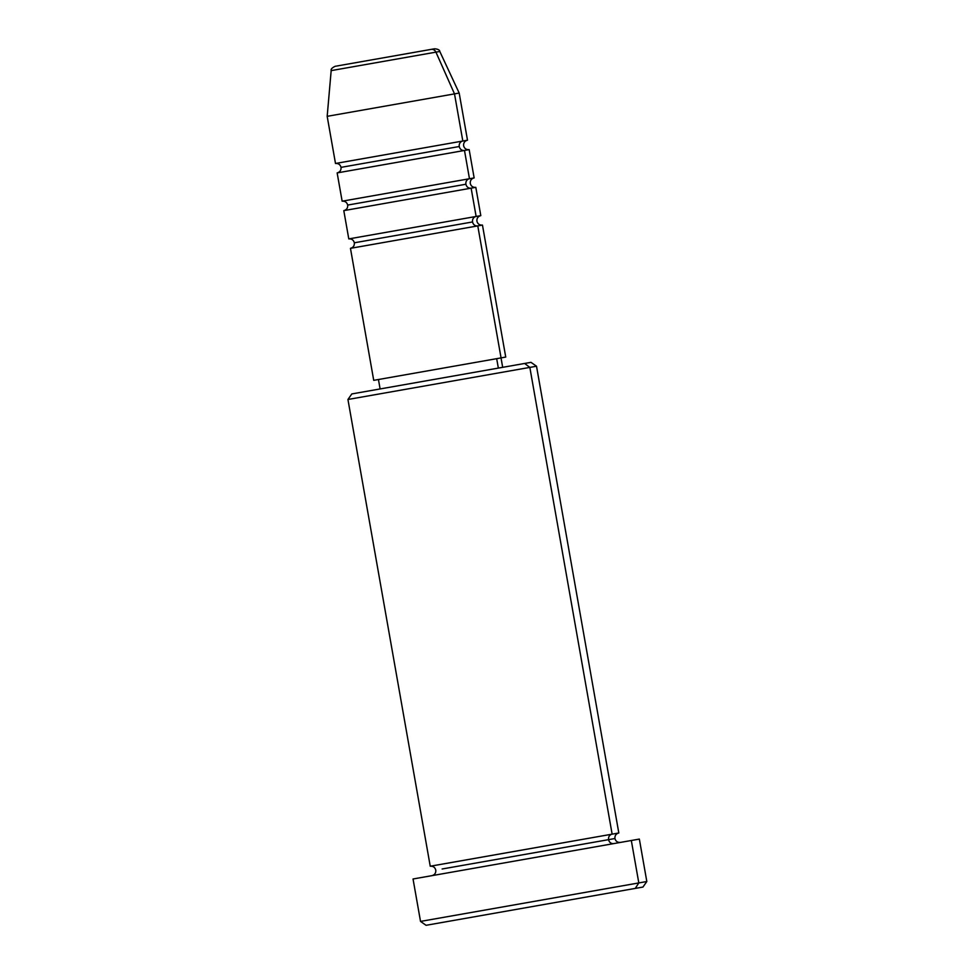 <?xml version="1.0" encoding="UTF-8"?>
<svg xmlns="http://www.w3.org/2000/svg" width="974" height="974" viewBox="0 0 974 974"><rect width="100%" height="100%" fill="white"/><g stroke="black" fill="none" stroke-linecap="round" stroke-linejoin="round"><path stroke-width="1.46" d="M434.611 48.773L431.092 49.394A4.785 4.444 80 0 1 435.938 52.146L454.505 93.881L459.18 93.054L454.505 93.881L462.82 141.023A4.785 4.444 -100 0 0 459.278 146.514A4.785 4.444 -100 0 0 464.488 150.459L341.825 172.081M349.313 238.813L476.128 216.459A4.785 4.444 -100 0 0 472.573 221.95L354.828 242.709L472.573 221.95A4.785 4.444 -100 0 0 477.784 225.883L350.981 248.248M342.665 201.094L469.468 178.741A4.785 4.444 -100 0 0 465.925 184.232L348.181 204.99L465.925 184.232A4.785 4.444 -100 0 0 471.136 188.165L344.333 210.53M341.521 167.272L459.278 146.514L341.521 167.272M336.018 163.388L467.496 140.195L459.18 93.054L439.798 51.464L331.172 70.615C330.722 69.215 332.037 67.79 335.117 66.317L431.092 49.394L335.506 66.244M436.924 865.058L612.135 834.158L529.844 367.405L536.516 366.224L529.844 367.405L612.135 834.158A4.785 4.444 -100 0 0 608.592 839.649A4.785 4.444 -100 0 0 613.803 843.581A4.785 4.444 80 0 1 608.592 839.649L442.135 868.991L608.592 839.649A4.785 4.444 80 0 1 612.135 834.158L618.819 832.977L536.516 366.224L530.976 362.34L524.621 363.46L529.844 367.405L347.937 399.486L529.844 367.405L524.621 363.46L530.964 362.352M642.925 887.058L635.255 888.41L638.81 882.931L420.524 921.416L638.81 882.931L635.255 888.41L642.937 887.058L646.821 881.519L638.81 882.931L646.821 881.519L639.346 839.077L631.322 840.501L638.81 882.931L631.322 840.501L413.037 878.986L639.334 839.089M505.737 357.068L501.062 357.896L477.784 225.883L501.062 357.896L505.737 357.068L482.459 225.067L350.457 248.333C353.258 247.542 354.548 245.692 354.341 242.794C353.538 239.994 351.699 238.703 348.789 238.91L480.803 215.631L475.811 187.349L471.136 188.165L476.128 216.459L471.136 188.165L343.798 210.627C346.598 209.824 347.901 207.986 347.681 205.076C346.89 202.275 345.039 200.985 342.142 201.192L474.143 177.913L469.164 149.631L464.488 150.459L469.468 178.741L464.488 150.459L337.15 172.909C339.95 172.106 341.241 170.267 341.034 167.358C340.243 164.557 338.392 163.267 335.494 163.474L462.82 141.023L454.505 93.881L327.179 116.332L454.505 93.881L435.938 52.146A4.785 4.444 -100 0 0 431.092 49.394M496.679 358.676L498.347 368.099L496.679 358.676M635.255 888.41L426.076 925.3L635.255 888.41M431.896 875.663C434.696 874.871 435.999 873.021 435.78 870.111C434.988 867.31 433.138 866.02 430.24 866.227L618.819 832.977C616.018 833.768 614.728 835.619 614.935 838.529L608.592 839.649L614.935 838.529C615.726 841.329 617.577 842.62 620.487 842.413M351.833 393.934L524.621 363.46L351.821 393.934L347.937 399.486L430.24 866.227M501.062 357.896L373.736 380.347L501.062 357.896M464.488 150.459A4.785 4.444 80 0 1 459.278 146.514A4.785 4.444 80 0 1 462.82 141.023M471.136 188.165A4.785 4.444 80 0 1 465.925 184.232A4.785 4.444 80 0 1 469.468 178.741M477.784 225.883A4.785 4.444 80 0 1 472.573 221.95A4.785 4.444 80 0 1 476.128 216.459M331.61 70.542L435.938 52.146M439.798 51.464C439.737 49.991 438.02 49.102 434.623 48.773M502.681 367.332L501.026 357.908M342.142 201.192L337.15 172.909M335.494 163.474L327.179 116.332L331.172 70.615M426.064 925.3L420.524 921.416L413.037 878.986M380.103 388.943L378.448 379.519M373.724 380.347L350.457 248.333M348.789 238.91L343.798 210.627M469.164 149.631C466.254 149.838 464.403 148.547 463.612 145.747C463.405 142.837 464.695 140.999 467.496 140.195M475.811 187.349C472.914 187.556 471.063 186.265 470.272 183.465C470.052 180.555 471.343 178.705 474.143 177.913M482.459 225.067C479.561 225.274 477.71 223.983 476.919 221.183C476.7 218.273 478.003 216.423 480.803 215.631"/></g></svg>

